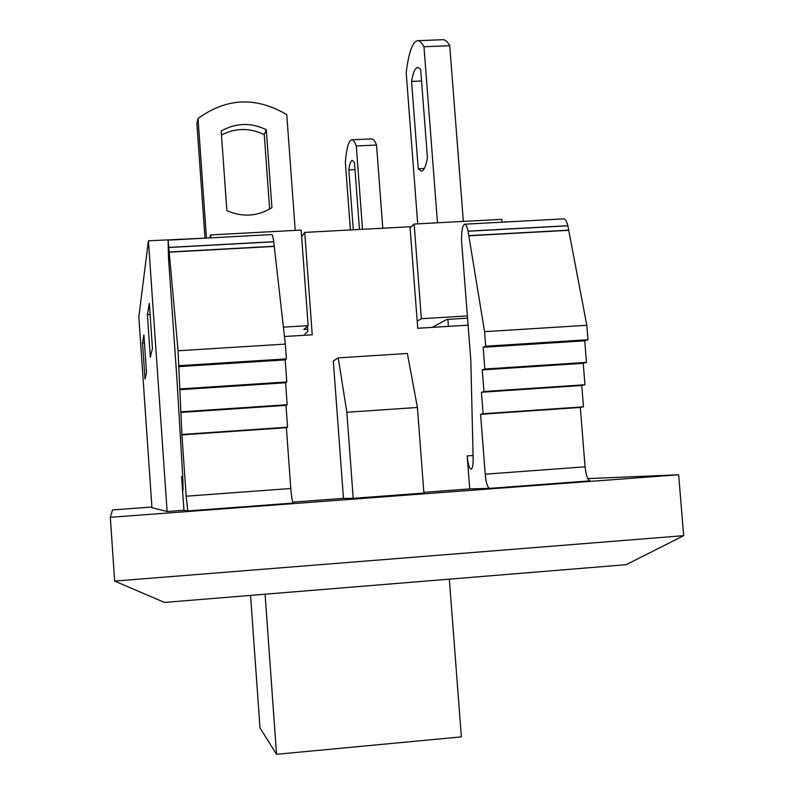 <?xml version="1.0" encoding="UTF-8"?>
<svg xmlns="http://www.w3.org/2000/svg" width="794" height="794" viewBox="0 0 794 794"><rect width="100%" height="100%" fill="white"/><g stroke="black" fill="none" stroke-linecap="round" stroke-linejoin="round"><path stroke-width="1.19" d="M338.224 357.876L346.849 412.265L417.406 407.471L407.372 353.469L338.224 357.876L333.321 360.972L343.445 498.354L292.778 502.136M346.849 412.265L353.211 498.344L423.897 493.054L417.406 407.471M353.211 498.344L343.445 498.354M187.821 510.939L293.373 503.049C292.371 502.136 291.507 497.282 290.783 488.499L286.386 427.688L287.577 427.192L285.989 405.367L287.19 404.722L285.592 382.768L286.793 381.954L285.195 359.871L286.396 358.888L285.324 344.09L273.722 241.694C273.076 237.078 272.451 234.706 271.846 234.558L168.12 240.135L178.064 350.769L181.905 434.884L186.173 496.21L187.821 510.939L183.93 510.274L181.578 476.499L183.086 490.206L182.858 478.683L176.963 379.492L168.467 257.435L168.12 240.135M169.579 252.145L274.258 246.418M285.989 405.367L180.833 412.433M287.577 427.192L182.372 434.437M181.29 411.818L287.19 404.722M285.592 382.768L179.752 389.685M286.793 381.954L180.208 388.911M285.195 359.871L178.66 366.639M286.396 358.888L179.107 365.697M285.324 344.09L178.064 350.769M274.238 246.259L169.569 251.976M273.732 241.793L169.182 247.47M273.722 241.694L169.172 247.371M182.719 476.41L181.578 476.499M151.902 507.029L112.52 509.956L110.326 517.311L114.634 581.079L164.447 602.438L626.138 564.693L683.674 535.672L678.652 474.772L587.828 478.613M468.093 325.173L417.723 328.279L410.002 226.747L304.747 232.404L312.241 334.8L284.46 336.507M206.043 238.091L148.418 240.8L138.831 316.836L151.942 507.684L167.117 511.525L148.418 240.8M560.147 219.065L505.679 221.992M142.533 342.998L143.912 334.929L146.523 372.803L145.014 379.006L142.533 342.998L144.458 342.879M147.386 314.662L149.332 303.288L152.448 348.457L150.314 357.211L147.386 314.662L150.106 314.503M110.326 517.311L678.652 474.772M489.521 488.379L590.22 480.846C587.699 480.062 585.982 475.388 585.069 466.822L580.315 407.441L583.471 406.826L581.764 385.517L481.422 392.246L483.089 413.734L480.588 414.309L485.223 474.177C486.087 482.821 487.516 487.556 489.521 488.379L469.73 488.915L423.837 492.34M183.93 510.274L167.117 511.525M683.674 535.672L114.634 581.079M505.063 222.032L505.649 221.615M305.253 335.227L305.144 333.698L307.804 331.386L307.427 326.284M301.641 236.771L304.747 232.404M286.386 427.688L181.905 434.884M583.471 406.826L483.089 413.734M469.73 488.915L467.18 455.905C467.984 464.004 469.284 468.41 471.09 469.135C472.579 468.549 473.264 464.748 473.135 457.711L470.822 360.526L461.602 241.287C461.433 230.955 462.455 225.258 464.679 224.196C465.939 224.305 467.061 226.618 468.063 231.143L484.568 331.664L485.7 346.224L483.129 347.286L484.816 369.021L482.276 369.915L483.953 391.521L584.95 384.743L583.233 363.315L482.276 369.915M583.233 363.315L586.458 362.382L584.721 340.825L587.977 339.733L586.816 325.292L567.849 225.724L468.063 231.143M567.849 225.724C566.678 221.248 565.298 218.965 563.72 218.876L464.679 224.196M568.702 230.161L468.797 235.62M567.869 225.814L468.073 231.233M483.953 391.521L481.422 392.246M468.817 235.778L568.722 230.32M586.458 362.382L484.816 369.021M581.764 385.517L584.95 384.743M584.721 340.825L483.129 347.286M587.977 339.733L485.7 346.224M586.816 325.292L484.568 331.664M473.085 455.478L467.18 455.905M580.315 407.441L480.588 414.309M250.567 595.391L259.995 727.959L276.54 754.3L461.364 736.872L449.335 579.144M265.087 594.21L276.54 754.3M502.026 222.191L501.808 219.352L414.16 224.037L421.366 318.731L467.368 315.923M209.606 237.902L210.678 234.925L210.886 237.833M283.408 327.148L308.141 325.639L301.154 230.091L210.678 234.925M307.645 329.232L303.894 329.46L308.141 325.639M421.366 318.731L417.187 321.193M410.081 227.789L414.16 224.037M301.571 235.758L302.395 235.709M432.204 327.386L446.903 319.436L467.547 318.166M266.288 129.7L271.925 207.621C257.643 216.484 242.617 217.487 226.866 210.628L221.198 131.07C235.838 122.772 250.864 122.316 266.288 129.7L264.273 134.652C249.812 127.665 235.54 127.794 221.476 135.02M295.219 230.409L286.773 114.594C255.996 96.511 226.409 97.821 198.024 118.534L196.912 123.656L204.961 237.763M269.652 209.04L264.273 134.652M198.024 118.534L206.46 238.071M353.31 229.794L348.844 169.906L354.987 169.598M348.844 169.906C349.688 163.733 350.849 160.567 352.328 160.398L354.471 162.641L359.454 229.466M351.742 139.823L371.671 138.89C373.249 138.881 374.867 140.925 376.525 145.034L356.288 145.987C354.739 141.868 353.221 139.813 351.742 139.823C348.764 140.369 346.631 147.783 345.34 162.045L350.392 229.952M376.525 145.034L382.787 228.206M362.521 229.297L356.288 145.987M420.671 69.415L427.44 157.857C425.822 166.542 423.778 170.968 421.306 171.147L418.23 168.755L411.56 81.415C413.148 72.333 415.242 67.659 417.843 67.381L420.671 69.415M417.743 40.693L443.092 39.7C445.305 39.69 447.528 41.685 449.741 45.705L423.966 46.727C421.882 42.697 419.808 40.683 417.743 40.693C412.552 41.596 408.702 52.295 406.2 72.78L417.713 223.848M437.474 222.796L423.966 46.727M449.741 45.705L463.339 221.407M447.885 319.377L448.421 326.384M418.23 168.755L424.324 168.447M411.56 81.415L421.554 80.988M290.783 488.499L186.173 496.21M585.069 466.822L485.223 474.177"/></g></svg>
